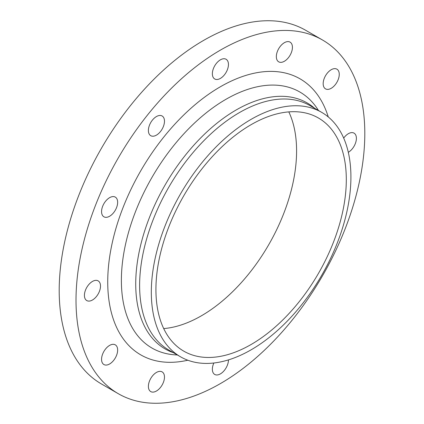 <?xml version="1.0" encoding="UTF-8"?>
<svg xmlns="http://www.w3.org/2000/svg" width="424" height="424" viewBox="0 0 424 424"><rect width="100%" height="100%" fill="white"/><g stroke="black" fill="none" stroke-linecap="round" stroke-linejoin="round"><path stroke-width="0.64" d="M348.305 152.301A11.374 6.567 120 0 0 356.399 138.341A11.374 6.567 120 0 0 354.04 133.136A11.374 6.567 120 0 0 343.694 138.107M338.177 70.347A11.374 6.567 120 0 0 336.9 69.16A11.374 6.567 120 0 0 326.316 74.47A11.374 6.567 120 0 0 324.249 87.678A11.374 6.567 120 0 0 325.526 88.86A11.374 6.567 120 0 0 336.11 83.555A11.374 6.567 120 0 0 338.177 70.347M288.399 41.61A11.374 6.567 120 0 0 278.001 50.005A11.374 6.567 120 0 0 278.695 61.825A11.374 6.567 120 0 0 280.359 62.339A11.374 6.567 120 0 0 290.763 53.943A11.374 6.567 120 0 0 290.069 42.124A11.374 6.567 120 0 0 288.399 41.61M220.406 59.826A11.374 6.567 120 0 0 212.975 69.849A11.374 6.567 120 0 0 214.719 78.965A11.374 6.567 120 0 0 220.406 78.403A11.374 6.567 120 0 0 227.836 68.381A11.374 6.567 120 0 0 226.093 59.265A11.374 6.567 120 0 0 220.406 59.826M152.412 120.119A11.374 6.567 120 0 0 150.748 135.691A11.374 6.567 120 0 0 160.458 131.562A11.374 6.567 120 0 0 162.122 115.99A11.374 6.567 120 0 0 152.412 120.119M102.64 206.334A11.374 6.567 120 0 0 103.917 216.807A11.374 6.567 120 0 0 116.568 207.58A11.374 6.567 120 0 0 115.291 197.107A11.374 6.567 120 0 0 102.64 206.334M84.418 295.364A11.374 6.567 120 0 0 86.777 300.574A11.374 6.567 120 0 0 95.538 297.526A11.374 6.567 120 0 0 100.504 286.078A11.374 6.567 120 0 0 98.151 280.874A11.374 6.567 120 0 0 89.385 283.921A11.374 6.567 120 0 0 84.418 295.364M102.64 363.363A11.374 6.567 120 0 0 103.917 364.545A11.374 6.567 120 0 0 114.501 359.239A11.374 6.567 120 0 0 116.568 346.032A11.374 6.567 120 0 0 115.291 344.844A11.374 6.567 120 0 0 104.707 350.155A11.374 6.567 120 0 0 102.64 363.363M152.412 392.099A11.374 6.567 120 0 0 162.816 383.704A11.374 6.567 120 0 0 162.122 371.885A11.374 6.567 120 0 0 160.458 371.371A11.374 6.567 120 0 0 150.054 379.766A11.374 6.567 120 0 0 150.748 391.585A11.374 6.567 120 0 0 152.412 392.099M213.855 362.997A11.374 6.567 120 0 0 214.719 374.445A11.374 6.567 120 0 0 220.406 373.878A11.374 6.567 120 0 0 228.451 359.897M322.51 40.004L305.693 30.295A204.209 117.898 120 0 0 203.594 40.413A204.209 117.898 120 0 0 70.188 220.358A204.209 117.898 120 0 0 101.49 383.996L118.307 393.705A204.209 117.898 120 0 0 220.406 383.588A204.209 117.898 120 0 0 353.812 203.642A204.209 117.898 120 0 0 322.51 40.004A204.209 117.898 120 0 0 220.406 50.117A204.209 117.898 120 0 0 87.005 230.068A204.209 117.898 120 0 0 118.307 393.705M251.114 119.345A141.134 81.487 120 0 0 158.915 243.715A141.134 81.487 120 0 0 180.55 356.812A141.134 81.487 120 0 0 251.114 349.821A141.134 81.487 120 0 0 343.318 225.451A141.134 81.487 120 0 0 321.684 112.355A141.134 81.487 120 0 0 251.114 119.345M251.114 344.5A134.62 77.725 120 0 0 339.062 225.87A134.62 77.725 120 0 0 318.424 117.999A134.62 77.725 120 0 0 251.114 124.667A134.62 77.725 120 0 0 163.171 243.297A134.62 77.725 120 0 0 183.804 351.167A134.62 77.725 120 0 0 251.114 344.5M163.706 328.574A134.62 77.725 120 0 0 201.4 315.795A134.62 77.725 120 0 0 288.808 111.888M328.266 116.945A159.35 92.003 120 0 0 220.406 86.745A159.35 92.003 120 0 0 108.942 262.186A159.35 92.003 120 0 0 187.816 360.22M318.509 110.521L317.762 109.371A147.833 85.351 120 0 0 225.913 99.327A147.833 85.351 120 0 0 124.603 248.793A147.833 85.351 120 0 0 176.002 354.909L177.375 354.978M314.666 108.306A142.029 82.002 120 0 0 236.152 109.98A142.029 82.002 120 0 0 141.362 242.369A142.029 82.002 120 0 0 173.527 352.757M321.684 112.355L309.986 105.603A141.134 81.487 120 0 0 239.417 112.593A141.134 81.487 120 0 0 147.218 236.963A141.134 81.487 120 0 0 168.847 350.054L180.55 356.812"/></g></svg>
